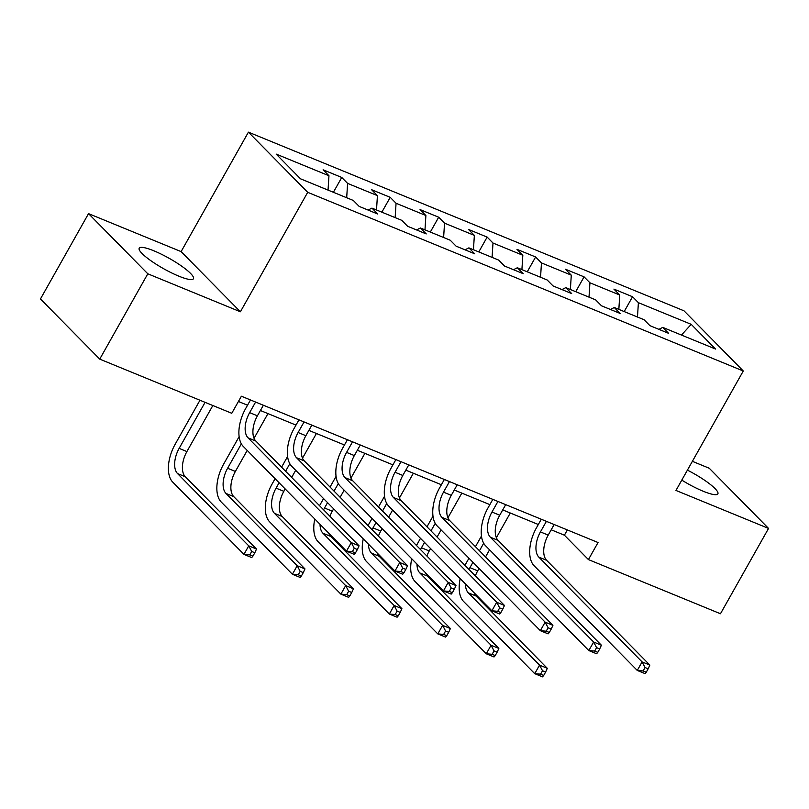<?xml version="1.0" encoding="UTF-8"?>
<svg xmlns="http://www.w3.org/2000/svg" width="809" height="809" viewBox="0 0 809 809"><rect width="100%" height="100%" fill="white"/><g stroke="black" fill="none" stroke-linecap="round" stroke-linejoin="round"><path stroke-width="1.21" d="M178.819 276.152A31.116 5.885 29.4 0 0 193.442 278.751A31.116 5.885 29.4 0 0 181.732 266.201A31.116 5.885 29.4 0 0 153.831 250.79A31.116 5.885 29.4 0 0 139.209 248.191A31.116 5.885 29.4 0 0 150.919 260.741A31.116 5.885 29.4 0 0 178.819 276.152M681.785 480.111A31.116 5.885 29.4 0 0 703.254 491.265A31.116 5.885 29.4 0 0 717.866 493.864A31.116 5.885 29.4 0 0 687.417 470.13M88.535 213.637L147.804 273.796L240.394 311.778L181.115 251.609L88.535 213.637L40.45 298.966L99.729 359.125L231.768 413.288L241.385 396.228L598.043 542.526L588.426 559.585L720.465 613.748L768.55 528.419L709.271 468.259L692.373 461.322M181.115 251.609L248.424 132.15L683.999 310.818L743.279 370.987L307.703 192.32L248.424 132.15M691.21 324.338L638.392 302.677L632.547 296.741L613.91 289.096L619.755 295.022L589.933 282.796L584.078 276.86L565.44 269.215L571.285 275.151L541.464 262.915L535.619 256.979L516.971 249.334L522.826 255.27L492.994 243.034L487.149 237.098L468.512 229.453L474.357 235.389L444.535 223.153L438.68 217.216L420.043 209.571L425.888 215.507L396.066 203.271L390.221 197.335L371.574 189.69L377.429 195.626L347.597 183.39L341.752 177.454L323.115 169.809L328.96 175.745L276.142 154.084L300.493 178.799L353.311 200.46L359.156 206.396L377.803 214.041L371.948 208.105L401.78 220.341L407.625 226.277L426.262 233.922L420.417 227.986L450.239 240.222L456.094 246.158L474.731 253.804L468.886 247.867L498.708 260.104L504.553 266.04L523.201 273.685L517.345 267.749L547.177 279.985L553.022 285.921L571.66 293.566L565.815 287.63L595.646 299.866L601.491 305.802L620.129 313.447L614.284 307.511L644.106 319.747L649.951 325.673L668.598 333.328L662.753 327.392L715.561 349.053L691.21 324.338L681.451 335.057M368.095 210.057L371.948 208.105M347.597 183.39L346.687 197.74M377.429 195.626L376.509 209.976M416.564 229.938L420.417 227.986M396.066 203.271L395.146 217.621M425.888 215.507L424.978 229.857M465.023 249.819L468.886 247.867M444.535 223.153L443.615 237.502M474.357 235.389L473.447 249.738M513.493 269.7L517.345 267.749M492.994 243.034L492.084 257.383M522.826 255.27L521.906 269.619M561.962 289.582L565.815 287.63M541.464 262.915L540.554 277.265M571.285 275.151L570.375 289.501M610.431 309.463L614.284 307.511M589.933 282.796L589.013 297.146M619.755 295.022L618.845 309.382M658.89 329.344L662.753 327.392M638.392 302.677L637.482 317.027M147.804 273.796L99.729 359.125M240.394 311.778L307.703 192.32M743.279 370.987L675.97 490.446L768.55 528.419M551.202 529.784L564.399 535.194L588.426 559.585M238.422 401.486L247.524 405.218M260.407 410.507L295.993 425.099M308.866 430.388L344.452 444.98M357.335 450.269L392.921 464.862M405.805 470.14L441.39 484.743M454.274 490.021L489.86 504.624M502.733 509.903L538.319 524.505M328.96 175.745L328.039 190.095M567.362 529.935L564.399 535.194M632.547 296.741L624.194 311.576M584.078 276.86L575.725 291.695M535.619 256.979L527.256 271.814M487.149 237.098L478.786 251.933M438.68 217.216L430.327 232.052M390.221 197.335L381.858 212.17M341.752 177.454L333.389 192.289M546.399 521.34L540.442 531.918A19.952 10.77 -67.7 0 0 538.834 557.108L642.093 661.904L649.86 665.089L546.601 560.293L538.834 557.108M554.165 524.525L548.209 535.103A19.952 10.77 -67.7 0 0 546.601 560.293M646.249 672.228L648.171 668.81L645.066 667.536L643.135 670.954L646.249 672.228L645.046 673.624L637.28 670.439L534.031 565.643A29.923 16.16 112.3 0 1 536.438 527.852L541.282 519.236M643.135 670.954L637.28 670.439L642.093 661.904L645.066 667.536M648.171 668.81L649.86 665.089M464.973 565.37A29.923 16.16 112.3 0 1 465.933 563.59L468.957 558.22M475.449 546.702L481.456 536.033M510.287 513.007L496.382 537.702M489.556 549.817L485.531 556.936M479.049 568.454L477.704 570.841A19.952 10.77 -67.7 0 0 475.348 575.907M483.691 543.244L479.454 550.767M472.962 562.285L469.938 567.655A19.952 10.77 -67.7 0 0 468.987 569.455M474.125 592.775A19.952 10.77 -67.7 0 0 476.096 596.041L547.309 668.315L539.542 665.129L542.515 670.762L540.594 674.17L543.699 675.444L545.62 672.036L542.515 670.762M465.428 583.946A19.952 10.77 -67.7 0 0 468.33 592.855L539.542 665.129L534.739 673.664L463.517 601.39A29.923 16.16 112.3 0 1 460.19 578.637M543.699 675.444L542.505 676.85L534.739 673.664L540.594 674.17M545.62 672.036L547.309 668.315M497.929 501.459L491.973 512.036A19.952 10.77 -67.7 0 0 490.365 537.227L593.624 642.022L601.39 645.218L498.132 540.412L490.365 537.227M505.696 504.644L499.74 515.222A19.952 10.77 -67.7 0 0 498.132 540.412M597.78 652.347L599.702 648.929L596.597 647.655L594.676 651.073L597.78 652.347L596.587 653.743L588.821 650.557L485.562 545.762A29.923 16.16 112.3 0 1 487.969 507.971L492.823 499.365M594.676 651.073L588.821 650.557L593.624 642.022L596.597 647.655M599.702 648.929L601.39 645.218M449.47 481.577L443.504 492.155A19.952 10.77 -67.7 0 0 441.906 517.345L545.155 622.151L552.921 625.337L449.673 520.531L441.906 517.345M457.237 484.763L451.28 495.341A19.952 10.77 -67.7 0 0 449.673 520.531M549.311 632.466L551.232 629.048L548.128 627.774L546.206 631.192L549.311 632.466L548.118 633.862L540.351 630.676L437.093 525.88A29.923 16.16 112.3 0 1 439.499 488.09L444.353 479.484M546.206 631.192L540.351 630.676L545.155 622.151L548.128 627.774M551.232 629.048L552.921 625.337M416.504 545.488A29.923 16.16 112.3 0 1 417.464 543.709L420.488 538.339M426.98 526.821L432.997 516.152M461.828 493.126L447.913 517.821M441.087 529.935L437.072 537.055M430.58 548.583L429.235 550.959A19.952 10.77 -67.7 0 0 426.879 556.026M435.222 523.362L430.985 530.886M424.492 542.404L421.469 547.774A19.952 10.77 -67.7 0 0 420.518 549.574M425.655 572.893A19.952 10.77 -67.7 0 0 427.627 576.16L498.84 648.434L491.073 645.248L494.046 650.881L492.125 654.289L495.229 655.563L497.151 652.155L494.046 650.881M416.969 564.075A19.952 10.77 -67.7 0 0 419.861 572.974L491.073 645.248L486.27 653.783L415.057 581.509A29.923 16.16 112.3 0 1 411.72 558.756M495.229 655.563L494.036 656.969L486.27 653.783L492.125 654.289M497.151 652.155L498.84 648.434M368.034 525.617A29.923 16.16 112.3 0 1 368.995 523.827L372.019 518.458M378.511 506.94L384.528 496.271M413.359 473.245L399.444 497.939M392.618 510.054L388.603 517.173M382.111 528.702L380.766 531.078A19.952 10.77 -67.7 0 0 378.41 536.145M386.753 503.481L382.526 511.005M376.033 522.523L373 527.893A19.952 10.77 -67.7 0 0 372.059 529.693M377.186 553.012A19.952 10.77 -67.7 0 0 379.168 556.279L450.38 628.553L442.614 625.367L445.577 631L443.656 634.408L446.76 635.682L448.692 632.274L445.577 631M368.499 544.194A19.952 10.77 -67.7 0 0 371.392 553.093L442.614 625.367L437.8 633.902L366.588 561.628A29.923 16.16 112.3 0 1 363.261 538.875M446.76 635.682L445.567 637.087L437.8 633.902L443.656 634.408M448.692 632.274L450.38 628.553M401.001 461.696L395.045 472.274A19.952 10.77 -67.7 0 0 393.437 497.464L496.696 602.27L504.462 605.456L401.203 500.65L393.437 497.464M408.767 464.882L402.811 475.459A19.952 10.77 -67.7 0 0 401.203 500.65M500.842 612.585L502.773 609.167L499.659 607.893L497.737 611.311L500.842 612.585L499.649 613.991L491.882 610.795L388.623 505.999A29.923 16.16 112.3 0 1 391.04 468.209L395.884 459.603M497.737 611.311L491.882 610.795L496.696 602.27L499.659 607.893M502.773 609.167L504.462 605.456M352.532 441.815L346.576 452.393A19.952 10.77 -67.7 0 0 344.968 477.593L448.226 582.389L455.993 585.574L352.734 480.779L344.968 477.593M360.298 445.001L354.342 455.578A19.952 10.77 -67.7 0 0 352.734 480.779M452.383 592.704L454.304 589.286L451.2 588.012L449.268 591.43L452.383 592.704L451.189 594.109L443.413 590.924L340.164 486.118A29.923 16.16 112.3 0 1 342.571 448.328L347.425 439.722M449.268 591.43L443.413 590.924L448.226 582.389L451.2 588.012M454.304 589.286L455.993 585.574M304.073 421.934L298.106 432.512A19.952 10.77 -67.7 0 0 296.509 457.712L399.757 562.508L407.524 565.693L304.275 460.897L296.509 457.712M311.839 425.119L305.873 435.697A19.952 10.77 -67.7 0 0 304.275 460.897M403.913 572.823L405.835 569.415L402.73 568.14L400.809 571.548L403.913 572.823L402.72 574.228L394.954 571.043L291.695 466.237A29.923 16.16 112.3 0 1 294.102 428.446L298.956 419.841M400.809 571.548L394.954 571.043L399.757 562.508L402.73 568.14M405.835 569.415L407.524 565.693M319.575 505.736A29.923 16.16 112.3 0 1 320.526 503.946L323.56 498.577M330.052 487.058L336.059 476.39M364.889 453.364L350.975 478.058M344.149 490.173L340.134 497.292M333.642 508.821L332.307 511.197A19.952 10.77 -67.7 0 0 329.951 516.263M338.293 483.61L334.056 491.124M327.564 502.642L324.54 508.012A19.952 10.77 -67.7 0 0 323.59 509.812M328.717 533.131A19.952 10.77 -67.7 0 0 330.699 536.397L401.911 608.671L394.145 605.486L397.118 611.119L395.186 614.537L398.301 615.811L400.222 612.393L397.118 611.119M320.03 524.313A19.952 10.77 -67.7 0 0 322.933 533.212L394.145 605.486L389.331 614.021L318.119 541.747A29.923 16.16 112.3 0 1 314.792 518.994M398.301 615.811L397.098 617.206L389.331 614.021L395.186 614.537M400.222 612.393L401.911 608.671M349.832 595.93L351.753 592.512L348.649 591.237L346.727 594.655L349.832 595.93L348.639 597.325L340.872 594.14L269.66 521.866A29.923 16.16 112.3 0 1 272.067 484.065L275.09 478.695M281.583 467.177L287.589 456.509M316.43 433.482L302.515 458.177M295.689 470.292L291.675 477.421M285.183 488.939L283.838 491.326A19.952 10.77 -67.7 0 0 282.23 516.516L353.442 588.79L345.676 585.605L348.649 591.237M289.824 463.729L285.587 471.243M279.095 482.761L276.071 488.13A19.952 10.77 -67.7 0 0 274.463 513.331L345.676 585.605L340.872 594.14L346.727 594.655M351.753 592.512L353.442 588.79M301.363 576.048L303.284 572.63L300.179 571.356L298.258 574.774L301.363 576.048L300.169 577.444L292.403 574.259L221.191 501.984A29.923 16.16 112.3 0 1 223.597 464.194L239.13 436.627M267.961 413.601L254.046 438.296M247.22 450.411L235.368 471.445A19.952 10.77 -67.7 0 0 233.761 496.635L304.973 568.919L297.206 565.724L300.179 571.356M241.355 443.848L227.602 468.259A19.952 10.77 -67.7 0 0 225.994 493.45L297.206 565.724L292.403 574.259L298.258 574.774M303.284 572.63L304.973 568.919M255.604 402.053L249.647 412.63A19.952 10.77 -67.7 0 0 248.039 437.831L351.288 542.627L359.065 545.812L255.806 441.016L248.039 437.831M263.37 405.238L257.414 415.816A19.952 10.77 -67.7 0 0 255.806 441.016M355.444 552.941L357.366 549.533L354.261 548.259L352.34 551.667L355.444 552.941L354.251 554.347L346.485 551.162L243.226 446.366A29.923 16.16 112.3 0 1 245.643 408.565L250.487 399.959M352.34 551.667L346.485 551.162L351.288 542.627L354.261 548.259M357.366 549.533L359.065 545.812M252.893 556.167L254.825 552.749L251.71 551.475L249.789 554.893L252.893 556.167L251.7 557.563L243.934 554.377L172.722 482.103A29.923 16.16 112.3 0 1 175.128 444.313L199.965 400.243M212.838 405.531L186.899 451.564A19.952 10.77 -67.7 0 0 185.301 476.754L256.514 549.038L248.747 545.853L251.71 551.475M205.071 402.346L179.133 448.378A19.952 10.77 -67.7 0 0 177.535 473.568L248.747 545.853L243.934 554.377L249.789 554.893M254.825 552.749L256.514 549.038M548.209 535.103L540.442 531.918M477.704 570.841L469.938 567.655M476.096 596.041L468.33 592.855M499.74 515.222L491.973 512.036M451.28 495.341L443.504 492.155M429.235 550.959L421.469 547.774M427.627 576.16L419.861 572.974M380.766 531.078L373 527.893M379.168 556.279L371.392 553.093M402.811 475.459L395.045 472.274M354.342 455.578L346.576 452.393M305.873 435.697L298.106 432.512M332.307 511.197L324.54 508.012M330.699 536.397L322.933 533.212M283.838 491.326L276.071 488.13M282.23 516.516L274.463 513.331M235.368 471.445L227.602 468.259M233.761 496.635L225.994 493.45M257.414 415.816L249.647 412.63M186.899 451.564L179.133 448.378M185.301 476.754L177.535 473.568"/></g></svg>

